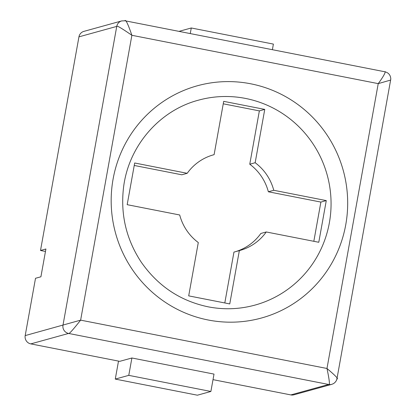 <?xml version="1.0" encoding="UTF-8"?>
<svg xmlns="http://www.w3.org/2000/svg" width="416" height="416" viewBox="0 0 416 416"><rect width="100%" height="100%" fill="white"/><g stroke="black" fill="none" stroke-linecap="round" stroke-linejoin="round"><path stroke-width="0.62" d="M118.508 361.104L115.274 379.085L197.387 395.2L210.886 391.466L214.011 374.098L131.898 357.989L119.746 361.343L30.789 343.886A7.088 6.947 -105.5 0 1 25.194 335.598L80.631 320.143L326.976 368.482L378.227 83.632L131.882 35.292L80.631 320.143C72.857 329.976 68.843 334.412 68.588 333.44A7.088 6.947 -105.5 0 1 62.993 325.151L116.745 26.406C116.579 25.241 121.623 28.205 131.882 35.292C127.941 23.826 125.596 18.996 124.842 20.8M213.013 379.647L290.82 394.914L328.619 384.467C330.044 385.668 329.498 380.338 326.976 368.482C335.816 375.96 339.061 379.423 336.71 378.862M30.789 343.886L68.588 333.44L328.619 384.467A7.088 6.947 -105.5 0 0 331.755 384.348L293.956 394.794A7.088 6.947 -105.5 0 1 290.82 394.914M78.946 36.852L116.745 26.406A7.088 6.947 74.5 0 1 121.701 20.92L83.902 31.366A7.088 6.947 74.5 0 0 78.946 36.852L40.508 250.489L45.911 248.997L40.908 276.791L35.511 278.283L25.194 335.598M131.898 357.989L128.773 375.357L210.886 391.466M115.274 379.085L128.773 375.357M45.464 251.462L40.508 250.489M390.463 80.116L378.227 83.632C385.7 73.596 385.679 70.845 384.868 71.828M331.755 384.348L333.424 383.656C335.483 382.304 336.679 380.588 337.007 378.503L390.806 79.056C390.598 75.213 388.679 72.795 385.05 71.807L125.122 20.8L121.701 20.92M178.994 31.372L191.272 27.981L190.263 33.582M272.381 49.696L273.39 44.091L191.272 27.981M255.044 305.079A106.288 104.192 74.5 0 0 327.153 174.876A106.288 104.192 74.5 0 0 198.411 100.188C159.141 110.51 128.128 146.567 123.464 188.157C120.474 214.906 126.381 239.538 141.18 262.064C157.893 286.026 180.232 300.95 208.208 306.836C224.011 309.884 239.621 309.296 255.044 305.079M239.351 250.604A49.603 48.625 74.5 0 0 239.944 250.442A49.603 48.625 74.5 0 0 266.256 231.967L318.781 242.273L326.279 200.59L273.759 190.284A49.603 48.625 74.5 0 0 255.164 162.724L264.758 109.398L223.699 101.343L214.105 154.664A49.603 48.625 74.5 0 0 213.512 154.825A49.603 48.625 74.5 0 0 187.2 173.3L134.68 162.994L127.176 204.677L179.702 214.984A49.603 48.625 74.5 0 0 198.292 242.544L188.698 295.87L229.757 303.93L239.351 250.604L233.953 252.096L224.801 302.957M235.134 251.768A49.603 48.625 74.5 0 0 260.858 233.459L266.256 231.967M313.825 241.301L320.882 202.082L268.356 191.776L273.759 190.284M326.279 200.59L320.882 202.082M268.356 191.776A49.603 48.625 74.5 0 0 249.761 164.216L255.164 162.724M249.761 164.216L259.36 110.89L223.257 103.808M264.758 109.398L259.36 110.89M134.233 165.459L181.802 174.793L187.2 173.3M212.924 154.991L214.105 154.664M208.177 319.998A120.463 118.087 74.5 0 0 340.798 162.604A120.463 118.087 74.5 0 0 139.308 123.063A120.463 118.087 74.5 0 0 208.177 319.998"/></g></svg>

